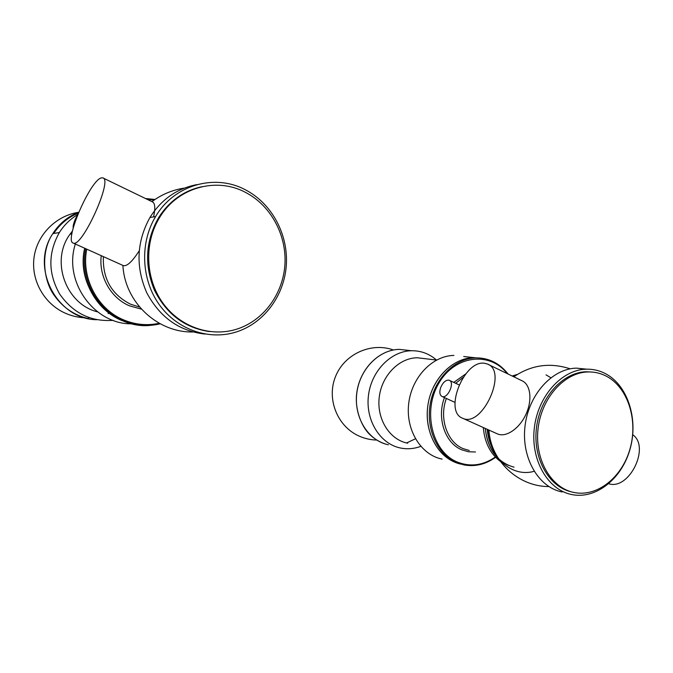 <?xml version="1.0" encoding="UTF-8"?>
<svg xmlns="http://www.w3.org/2000/svg" width="673" height="673" viewBox="0 0 673 673"><rect width="100%" height="100%" fill="white"/><g stroke="black" fill="none" stroke-linecap="round" stroke-linejoin="round"><path stroke-width="1.01" d="M608.754 483.744C629.12 490.541 650.555 446.838 632.729 434.733M484.594 363.285L487.437 364.043C508.233 371.05 482.104 428.238 462.679 418.261C443.364 411.556 464.168 359.634 484.594 363.285M488.228 364.421L521.895 380.716C530.509 384.258 532.612 399.888 525.983 414.24C519.472 428.642 506.088 437.694 497.574 433.959L497.019 433.715M546.039 374.869L550.834 377.738M534.11 471.31C512.111 477.721 489.195 457.775 487.849 429.593M513.314 376.569L516.881 374.743M495.345 453.198C490.726 446.384 488.018 438.417 487.21 429.298M514.037 467.18C497.431 462.477 487.841 449.556 485.258 428.423C487.193 446.485 494.865 458.784 508.266 465.312M606.011 376.014C627.539 386.916 638.122 419.22 630.273 447.974C622.651 476.804 597.691 497.254 574.204 492.527C551.179 488.211 534.438 459.457 538.072 428.693C541.454 397.911 564.386 372.421 587.958 371.95C594.309 371.782 600.333 373.136 606.011 376.014M571.133 491.778C548.529 486.629 532.57 457.791 536.507 427.464C540.209 397.104 562.922 372.228 586.217 371.757L592.375 372.076M605.069 373.439C627.497 384.83 638.484 418.497 630.256 448.403C622.273 478.385 596.219 499.61 571.747 494.554C547.872 489.969 530.534 460.113 534.303 428.196C537.811 396.254 561.576 369.797 586.04 369.191C592.736 368.989 599.088 370.402 605.069 373.439M562.199 491.997C538.484 487.429 521.264 457.918 524.99 426.388C528.456 394.841 552.02 368.711 576.315 368.131L586.696 369.174M101.345 177.908L102.818 177.865C113.241 179.161 81.744 248.463 73.197 243.062C63.885 241.161 90.333 180.07 101.345 177.908M103.179 178.042L152.367 201.85C155.076 203.086 155.48 208.1 153.595 216.883M139.16 250.894C132.287 261.57 127.029 266.483 123.369 265.625L123.075 265.499M245.317 192.285C270.782 205.315 286.698 234.953 284.931 264.329C283.165 293.706 263.892 320.314 237.249 329.004C211.095 337.56 180.154 327.28 162.706 302.808C145.217 278.403 143.921 242.549 159.829 217.16C177.882 187.245 216.538 176.898 245.317 192.285M209.623 331.596C184.957 328.029 166.551 314.198 154.395 290.088C144.064 264.859 145.536 240.606 158.803 217.329C169.495 200.865 183.889 190.644 201.976 186.673M245.224 189.719C271.867 203.381 288.397 234.498 286.319 265.179C284.258 295.859 263.799 323.486 235.769 332.134C208.807 340.479 177.201 329.736 159.257 304.642C141.288 279.606 139.664 242.911 155.606 216.555C174.164 184.696 214.965 173.474 245.224 189.719M205.021 334.069C179.371 331.183 159.964 317.429 146.781 292.814C135.5 266.954 136.552 241.843 149.944 217.48C161.444 199.309 177.159 188.347 197.088 184.587M73.214 227.945C72.852 226.414 73.534 223.537 75.25 219.305L78.245 213.349M121.906 320.575C95.322 309.849 78.312 277.604 84.663 248.219C74.198 292.856 119.256 336.029 159.602 323.461M440.68 387.581C442.784 382.659 445.425 380.169 448.605 380.119L449.278 380.304C455.234 382.323 447.579 399.291 441.993 396.464C439.688 395.068 439.25 392.107 440.68 387.581M495.606 457.304C485.595 464.437 474.978 466.969 463.747 464.875L456.731 462.679C437.408 454.628 425.588 428.617 430.341 403.329C434.943 378.016 455.158 358.255 475.946 357.859L473.792 357.615C451.911 357.986 430.897 379.951 427.683 406.803C424.259 433.639 439.393 459.323 460.643 464.092L454.62 462.115C435.338 454.082 423.544 428.154 428.28 402.942C432.865 377.704 453.038 358.011 473.792 357.615L463.697 356.505M500.375 461.434C490.306 453.804 484.619 442.514 483.323 427.557M512.145 375.997L517.411 374.415M131.874 323.814C94.54 324.697 63.052 281.844 75.342 244.021M97.551 311.86C65.929 304.289 50.046 260.804 70.042 234.204L72.448 231.041M113.114 320.348C90.796 321.904 72.945 313.088 59.569 293.899C48.052 273.322 47.985 252.871 59.359 232.547C64.053 225.144 70.085 219.205 77.445 214.729M442.094 459.104C420.962 454.948 405.567 430.047 408.679 403.75C411.565 377.427 432.268 355.748 453.913 355.42M407.712 443.196C389.768 439.923 376.628 419.237 379.21 397.449C381.599 375.643 399.139 357.75 417.445 357.775L425.319 358.726M420.482 446.468C413.861 448.849 407.19 449.362 400.477 448.008C380.237 444.003 365.489 420.575 368.409 395.934C371.109 371.277 390.836 351.003 411.565 350.734C420.962 350.65 429.281 353.754 436.541 360.055L417.445 357.775M160.241 323.806C147.74 326.784 135.382 325.757 123.176 320.718C96.702 310.026 79.65 278.042 85.707 248.69M155.026 199.46L145.477 198.518L155.017 199.46M159.232 323.259C147.236 325.867 135.416 324.765 123.765 319.944C97.736 309.412 80.937 278.042 86.75 249.153M147.261 199.376L154.117 200.083M139.572 307.023L130.68 304.255C111.642 294.639 102.548 278.765 103.381 256.64M141.414 309.134L129.51 305.836C110.952 298.114 98.578 276.519 101.253 255.681M495.328 457.017C483.071 465.48 470.435 467.171 457.404 462.09C432.175 451.953 422.207 411.262 438.737 383.408C454.763 355.193 489.793 351.062 507.257 373.633M469.241 450.464L463.175 448.647C447.091 442.211 438.863 418.093 446.392 398.466M455.705 383.299L463.201 377.351M475.458 451.978L468.509 451.776L461.813 449.833C445.063 443.154 436.525 417.983 444.466 397.592M453.753 382.39L465.691 373.961M96.803 319.717C57.121 319.498 29.629 267.543 52.856 233.598C59.274 223.613 67.906 216.47 78.733 212.18M53.714 233.464C59.905 224.084 68.116 217.303 78.329 213.139M388.397 444.786C368.425 440.823 353.88 417.832 356.74 393.671C359.39 369.494 378.823 349.624 399.274 349.371L408.528 350.397M415.409 438.813L406.593 442.96M497.574 433.959L462.679 418.261M488.943 430.081C490.55 460.626 518.16 486.68 548.882 486.571M570.166 368.829C550.051 362.267 531.275 364.926 513.836 376.813M587.958 371.95L586.217 371.757M586.04 369.191L576.315 368.131M123.369 265.625L73.197 243.062M122.907 265.423C124.825 302.539 157.701 332.731 192.865 331.974M184.419 188.095C172.566 189.862 161.739 194.379 151.947 201.648M159.829 217.16L158.803 217.329M155.606 216.555L149.944 217.48M459.062 384.863L449.455 380.388M454.956 402.378L441.993 396.464M475.946 357.859C488.901 357.851 499.618 363.243 508.107 374.045M71.893 233.926L70.042 234.204M59.359 232.547L52.856 233.598C40.262 251.786 43.299 280.784 54.378 295.582C63.018 307.637 74.341 315.301 88.34 318.573M411.565 350.734L399.274 349.371C378.167 349.75 358.339 370.343 356.454 395.892C355.327 410.723 361.695 426.463 369.3 434.093C374.112 438.796 379.564 442.136 385.654 444.104M78.304 212.348C55.716 215.873 36.906 234.986 34.003 257.767C31.025 280.548 44.267 303.742 64.987 313.046C71.456 315.957 78.203 317.538 85.235 317.807M88.399 317.824L89.526 317.791M108.075 313.593L109.085 313.155M393.402 349.977C371.134 341.926 344.441 354.057 335.558 376.451C326.38 398.727 337.139 426.152 358.776 435.927C364.463 438.518 370.428 439.898 376.67 440.066"/></g></svg>

